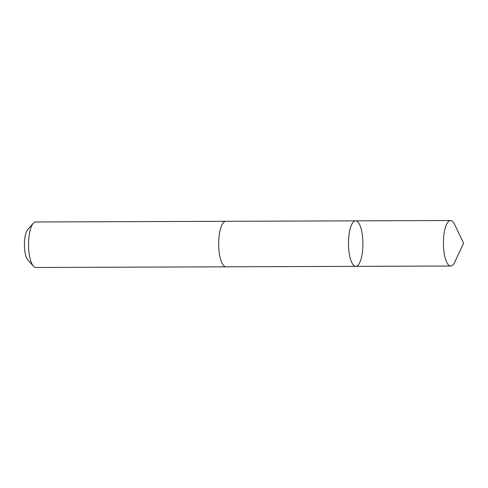 <?xml version="1.0" encoding="UTF-8"?>
<svg xmlns="http://www.w3.org/2000/svg" width="488" height="488" viewBox="0 0 488 488"><rect width="100%" height="100%" fill="white"/><g stroke="black" fill="none" stroke-linecap="round" stroke-linejoin="round"><path stroke-width="0.73" d="M226.151 266.808A22.753 7.222 -90.2 0 1 225.974 266.814A22.747 7.216 -90.2 0 1 218.728 246.507A22.747 7.216 -90.2 0 1 224.285 221.839A22.747 7.216 -90.2 0 1 225.816 221.314L355.618 220.851A22.753 7.216 89.8 0 0 354.093 221.375A22.753 7.216 89.8 0 0 348.53 246.05A22.753 7.216 89.8 0 0 355.782 266.356A22.753 7.216 89.8 0 0 362.92 243.579A22.753 7.216 89.8 0 0 355.618 220.851A22.753 7.216 89.8 0 0 354.093 221.375A22.753 7.216 89.8 0 0 348.53 246.05A22.753 7.216 89.8 0 0 355.782 266.356L450.717 266.021A22.753 7.222 -90.2 0 1 443.464 245.714A22.753 7.222 -90.2 0 1 449.027 221.034A22.753 7.222 -90.2 0 1 450.552 220.515A22.753 7.222 -90.2 0 1 454.59 224.352L463.6 243.219L454.725 262.154A22.753 7.222 -90.2 0 1 452.242 265.496A22.753 7.222 -90.2 0 1 450.717 266.021M355.782 266.356L225.974 266.808A22.753 7.222 -90.2 0 1 218.673 244.085A22.753 7.222 -90.2 0 1 225.816 221.308A22.753 7.222 -90.2 0 1 225.993 221.314M225.974 266.814L35.844 267.485A22.753 7.222 -90.2 0 1 33.422 266.186A22.753 7.222 -90.2 0 1 28.542 244.756A22.753 7.222 -90.2 0 1 33.276 223.297A22.753 7.222 -90.2 0 1 35.685 221.979L225.816 221.308M33.422 266.186L27.871 260.012A16.183 5.136 -90.2 0 1 24.4 244.775A16.183 5.136 -90.2 0 1 27.761 229.506L33.276 223.297M355.618 220.851L450.552 220.515"/></g></svg>
